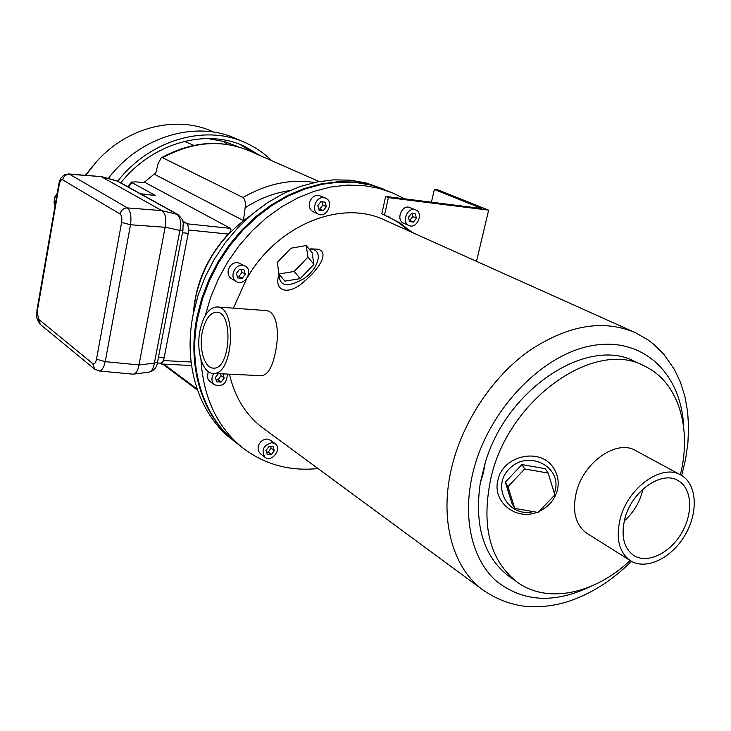 <?xml version="1.0" encoding="UTF-8"?>
<svg xmlns="http://www.w3.org/2000/svg" width="731" height="731" viewBox="0 0 731 731"><rect width="100%" height="100%" fill="white"/><g stroke="black" fill="none" stroke-linecap="round" stroke-linejoin="round"><path stroke-width="1.1" d="M384.881 189.649L370.032 184.678L354.252 182.01L337.813 181.745L320.991 183.929L304.078 188.571L287.393 195.625L271.247 204.991L255.951 216.513L241.806 230L229.086 245.205L218.057 261.835L208.92 279.58L201.847 298.102L196.968 317.035C186.761 367.382 202.688 416.277 234.825 441.725L234.222 441.259M383.629 189.128L365.929 182.887L350.176 180.164L333.765 179.844L316.962 181.973L300.075 186.551L283.409 193.532L267.281 202.834L252.003 214.293L237.877 227.725L225.185 242.866L214.165 259.45L205.046 277.14L197.991 295.607L193.139 314.494C183.006 364.632 198.923 413.353 230.996 438.755M249.956 216.056C221.265 236.031 203.081 263.425 195.405 298.248L193.441 312.978M533.219 511.627C507.935 517.932 490.556 486.014 509.955 468.196C528.632 449.62 561.993 466.625 555.067 490.921L554.336 493.288M552.481 497.363L542.658 507.707M505.331 482.177L512.084 503.769L514.752 508.42L538.126 512.477L554.829 494.896L548.186 473.094L545.235 468.717L521.925 464.578L505.331 482.177L507.954 486.672L514.752 508.42M279.059 274.226C279.224 286.552 287.639 287.95 304.306 278.41C318.168 268.524 322.956 251.948 312.978 249.499L309.131 249.097L311.205 248.878L317.948 249.18C329.937 252.442 318.698 269.337 304.197 281.472C289.558 295.297 273.613 292.391 278.767 275.139L279.032 274.198M313.919 264.357L312.11 252.752L306.216 245.534L290.965 248.211L277.387 262.301L278.849 273.979L284.871 281.106L300.194 278.675L313.919 264.357L307.979 257.12L306.216 245.534M680.369 474.784C692.083 428.028 678.432 382.222 644.934 366.295C595.546 338.097 508.374 398.697 490.894 478.229C481.071 525.351 489.578 559.791 516.424 581.556C546.642 604.427 594.385 594.248 630.131 560.503M536.956 512.276C515.565 520.929 491.817 501.329 498.021 479.847C502.882 455.523 539.971 447.153 553.148 467.456C557.908 474.392 559.288 482.04 557.296 490.391C554.555 499.967 548.506 506.958 539.158 511.389M680.47 474.839L635.842 450.716C617.128 438.764 583.393 462.038 576.266 492.584C572.081 511.38 575.535 524.904 586.627 533.146L587.368 533.612M643.527 365.628L635.668 361.927C588.683 335.511 506.894 387.905 485.165 463.015L483.264 473.396L480.331 482.679C474.2 525.086 483.447 556.072 508.082 575.644L510.275 577.207M217.29 306.965L265.152 310.501C277.296 310.474 279.79 332.916 275.258 352.963C272.298 367.401 267.72 374.976 261.534 375.707L261.095 375.679M229.433 374.171C234.688 396.814 245.452 414.459 261.725 427.105L264.256 428.96M633.75 331.938L385.173 220.323C342.684 199.216 279.041 223.704 247.855 276.674M246.603 278.767L233.436 308.162M624.786 518.909C620.847 535.933 623.79 548.086 633.613 555.368C646.972 564.204 669.45 553.641 681.338 533.484C693.445 513.454 692.184 488.463 678.213 480.669C661.738 470.015 631.474 491.323 624.786 518.909M620.153 518.964C615.676 538.345 619.011 552.197 630.168 560.522C645.436 570.71 671.177 558.621 684.764 535.567C698.608 512.669 697.173 484.059 681.109 475.187C662.295 463.107 627.765 487.458 620.153 518.964M485.165 463.015L480.331 482.679M325.624 198.128L318.606 195.259C314.038 195.223 310.977 197.763 309.441 202.862C308.802 206.955 309.999 209.87 313.023 211.624L313.151 211.688M245.15 266.066L237.666 262.475C232.878 262.566 229.735 265.179 228.218 270.324C227.643 273.988 228.675 276.738 231.334 278.575L231.517 278.685M208.253 371.604L207.339 377.114L208.335 379.791L210.025 381.555M275.121 443.671L270.47 440.208L267.025 439.029C262.53 439.413 259.56 441.99 258.098 446.778L258.217 450.652L260.318 453.704M200.952 359.506C203.364 397.353 216.988 426.566 241.815 447.144C263.928 464.349 289.33 471.486 318.003 468.544M404.398 198.805L393.406 193.231L378.841 188.269L363.362 185.528L347.225 185.107L330.695 187.045L314.028 191.358L297.544 198.01L281.536 206.91L266.285 217.929L252.085 230.877L239.211 245.543L227.889 261.652L218.359 278.913L210.766 297.005L205.265 315.6M391.798 192.555L371.275 185.144L355.476 182.421L339.01 182.11L322.152 184.258L305.202 188.872L288.471 195.908L272.27 205.265L256.928 216.796L242.738 230.302L229.973 245.534L218.898 262.21L209.733 280L202.633 298.559L197.736 317.537C187.52 367.931 203.446 416.862 235.601 442.328L238.836 444.832M200.056 330.266C195.725 350.368 202.688 373.797 213.251 373.395C233.618 375.606 237.401 306.006 216.879 306.938C209.066 307.605 203.456 315.381 200.056 330.266M202.341 331.81C198.686 348.742 204.561 368.442 213.415 368.113C230.585 369.987 233.765 311.415 216.477 312.201C209.916 312.758 205.201 319.301 202.341 331.81M642.933 489.112L642.193 492.182C638.949 503.568 632.973 513.144 624.292 520.929M278.849 273.979L294.182 271.475L307.979 257.12M294.182 271.475L300.194 278.675M548.186 473.094L524.694 468.937L521.925 464.578M524.694 468.937L507.954 486.672M271.841 442.62L275.295 443.799C282.477 448.861 271.539 463.025 264.914 457.222C261.031 450.195 263.343 445.325 271.841 442.62M271.402 454.545L274.335 450.625L273.092 446.623L268.898 446.54L265.956 450.47L267.217 454.472L271.402 454.545L268.204 452.114L271.119 448.204L274.335 450.625M227.295 374.062C227.012 383.492 222.745 387.074 214.494 384.808C211.305 381.737 211.095 377.945 213.881 373.422M218.322 373.632L215.343 377.58L216.732 381.838L221.164 382.039L224.207 377.991L222.882 373.852M242.573 265.28L245.333 266.166C253.977 270.799 244.318 286.954 236.195 281.462C229.205 277.698 234.55 264.101 242.573 265.28M242.199 278.328L245.296 274.244L243.935 269.776L239.466 269.373L236.369 273.467L237.739 277.944L242.199 278.328L238.936 276.419L242.016 272.352L245.296 274.244M323.879 197.653L325.743 198.183C334.496 201.82 326.583 218.624 318.259 214.101C310.721 210.957 315.746 196.2 323.879 197.653M323.285 210.683L326.318 206.681L325.094 202.167L320.845 201.665L317.802 205.676L319.036 210.19L323.285 210.683L319.776 209.039L322.791 205.055L326.318 206.681M266.468 452.078L268.204 452.114M271.119 448.204L270.616 446.577M216.029 379.691L218.021 379.773L221.164 382.039M218.021 379.773L221.064 375.752L224.207 377.991M221.064 375.752L220.406 373.733M237.219 276.263L238.936 276.419M242.016 272.352L241.157 269.52M318.689 208.911L319.776 209.039M322.791 205.055L321.914 201.793M159.714 363.097L161.268 364.011L163.598 360.584L188.872 230.027L187.62 223.869L182.759 221.146L186.158 223.046C188.278 224.782 188.973 228.209 188.232 233.317L164.21 357.422C163.397 361.05 162.099 362.951 160.327 363.133L160.226 363.124M243.021 197.498L162.629 157.713L161.249 157.823L158.079 163.79L155.319 174.736L243.432 220.598L245.132 207.768C245.78 202.798 245.077 199.371 243.021 197.498C266.87 183.773 290.691 178.766 314.476 182.485M143.806 182.604L155.785 172.863M250.057 215.965L243.432 220.598M193.413 313.115C195.68 283.262 207.302 256.919 228.31 234.084C230.722 231.572 231.462 229.662 230.512 228.374L145.579 182.768L136.003 181.9L131.562 182.074L132.055 182.713L155.529 195.533L140.571 193.825M197.114 389.066L163.771 364.129M140.398 193.724L155.529 195.533M85.518 175.212L92.837 165.928M184.367 141.357L193.733 145.368M223.019 141.165L227.871 144.537M207.586 138.524L224.289 141.512L238.297 146.858M239.823 144.373L253.09 152.496M120.798 182.86C152.258 142.92 205.831 128.135 244.236 146.2L260.519 155.767M117.737 181.169C150.074 139.658 205.493 124.115 245.26 142.646C255.201 147.086 264.028 153.099 271.731 160.692M108.343 178.465C140.151 136.185 196.127 120.021 236.232 138.744L243.825 142.024M85.874 175.239L95.999 162.245C126.966 126.838 176.628 114.831 212.895 131.735L213.836 132.147M57.192 193.386L54.962 196.749L54.003 202.268L55.492 203.209M54.003 202.268L55.053 205.722M54.962 196.749L56.451 197.681M178.026 214.585L161.889 210.629L101.189 176.61L69.546 174.243C65.954 174.307 63.661 176.171 62.683 179.844L120.076 214.009C121.154 210.053 123.603 208.024 127.413 207.915C130.538 210.702 131.58 216.312 130.529 224.755L121.611 222.434C122.196 218.231 121.675 215.417 120.076 214.009M138.972 365.034C138.022 370.416 136.222 373.45 133.572 374.126L148.996 372.125C151.719 371.439 153.51 368.424 154.396 363.088L138.972 365.034L165.151 227.277L130.529 224.755L105.218 361.644C103.829 367.656 101.81 370.763 99.142 370.973L98.959 370.955M68.504 173.941L101.189 176.61M161.935 210.647C165.535 213.452 166.613 218.962 165.169 227.186L165.151 227.277M100.695 176.381L116.786 180.831L176.619 214.009C180.356 216.833 181.452 222.306 179.899 230.439L182.997 230.037L157.512 362.22L154.396 363.088L179.899 230.439L165.169 227.186M157.512 362.238C156.818 367.638 153.985 370.937 148.996 372.125L148.832 372.152M133.572 374.126L132.759 374.144M62.683 179.844C61.176 179.378 60.033 180.986 59.229 184.696L58.791 184.194C59.869 179.662 59.887 178.602 64.41 174.828L69.546 174.243L127.413 207.915L161.889 210.629M40.36 324.454L38.469 319.164L37.272 311.315L59.229 184.696M38.469 319.164L92.7 363.545L94.674 369.192M92.7 363.545C94.354 364.458 95.624 363.005 96.51 359.204L105.218 361.644L138.981 364.943M132.923 374.162L99.124 370.973L94.445 369L40.178 324.308C33.644 314.239 37.601 313.745 36.87 310.648L37.272 311.315M177.843 214.485L118.093 181.361L101.161 176.591M177.98 214.558L177.98 214.558C185.482 222.571 182.695 220.588 182.997 230.037M431.436 202.195L434.342 189.475L438.097 189.969L488.637 210.153L388.389 197.617L384.524 215.042L381.801 213.836L385.657 196.447L388.389 197.617M385.657 196.447L481.912 208.518L434.342 189.475M488.637 210.153L476.511 261.332M415.747 209.888L408.72 207.129C401.054 205.749 396.193 220.269 403.375 223.037L403.466 223.074M412.028 232.385L399.711 222.708L384.524 215.042M409.269 231.142L398.879 222.754L387.247 216.138M414.285 209.505L415.829 209.925C424.053 213.086 416.743 229.497 408.912 225.495C401.712 222.717 406.6 208.125 414.285 209.505M413.481 222.078L416.387 218.203L415.336 213.863L411.37 213.388L408.455 217.271L409.515 221.612L413.481 222.078L409.771 220.451L412.668 216.586L416.387 218.203M409.214 220.387L409.771 220.451M412.668 216.586L411.909 213.452M681.694 475.525L685.577 459.315L687.898 443.132L688.593 427.169L687.624 411.626L684.956 396.695L680.561 382.578L674.43 369.475L663.766 354.17L653.532 344.118L647.821 339.787L635.33 332.651C603.093 318.963 567.539 325.131 528.65 351.136C492.338 377.205 462.723 421.76 451.822 466.935C439.112 518.59 452.206 566.945 482.067 589.36L484.854 591.406M683.704 427.461C681.694 374.199 643.81 336.689 592.878 345.507C542.064 353.813 487.714 410.575 472.884 472.765C462.138 517.109 471.687 558.749 495.709 580.551C522.336 601.978 553.924 603.98 590.474 586.564M162.629 157.713C192.947 141.403 222.087 139.219 250.029 151.153L319.182 181.553M128.373 187.063L132.055 182.713M230.512 228.374L187.62 223.869M289.64 190.627C274.271 192.847 259.432 198.558 245.132 207.768M191.074 362.009L163.598 360.584M228.31 234.084L188.872 230.027M121.611 222.434L96.51 359.204M186.158 223.046L183.115 222.727M164.21 357.422L158.499 357.121M188.232 233.317L182.476 232.732M508.082 575.644L516.424 581.556M261.725 427.105L482.067 589.36C495.755 598.981 510.375 604.665 525.909 606.419C539.158 607.488 552.526 606.081 566.004 602.18C589.862 594.705 611.673 581.081 631.42 561.289M586.627 533.146L630.168 560.522M235.601 442.328L241.815 447.144M261.534 375.707L213.251 373.395M677.646 480.368L678.213 480.669M264.914 457.222L260.135 453.567M214.494 384.808L209.815 381.408M236.195 281.462L231.334 278.575M318.259 214.101L313.023 211.624M197.48 390.126L162.684 364.075M161.249 157.823C191.75 141.22 221.347 139 250.029 151.153M131.562 182.074L127.651 186.661M161.268 364.011L191.531 365.537M236.058 145.807L234.678 145.195M244.236 146.2L242.829 145.588M160.327 363.133L157.348 362.978M58.791 184.194L36.87 310.648M116.339 180.63L117.91 181.261M387.878 216.403L389.358 217.061M408.912 225.495L403.375 223.037"/></g></svg>
